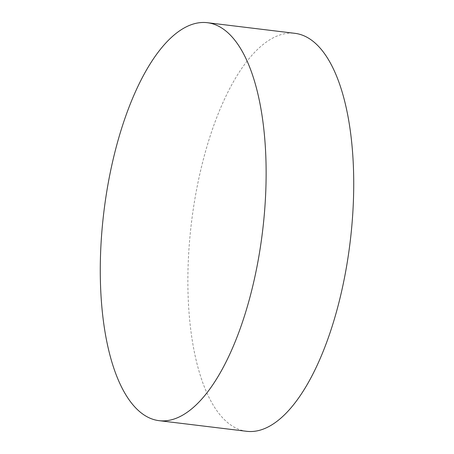 <?xml version="1.0" encoding="UTF-8"?>
<svg xmlns="http://www.w3.org/2000/svg" width="454" height="454" viewBox="0 0 454 454"><rect width="100%" height="100%" fill="white"/><g stroke="black" fill="none" stroke-linecap="round" stroke-linejoin="round"><path stroke-width="0.34" stroke-dasharray="2.27 1.7" d="M246.636 431.3A200.447 79.927 96.9 0 1 188.711 252.895A200.447 79.927 96.9 0 1 270.124 39.56A200.447 79.927 96.9 0 1 294.952 33.335"/><path stroke-width="0.68" d="M182.531 28.925A200.447 79.927 96.9 0 1 207.364 22.7A200.447 79.927 96.9 0 1 265.289 201.105A200.447 79.927 96.9 0 1 183.876 414.44A200.447 79.927 96.9 0 1 159.048 420.665A200.447 79.927 96.9 0 1 101.117 242.26A200.447 79.927 96.9 0 1 182.531 28.925M207.364 22.7L294.952 33.335A200.447 79.927 96.9 0 1 352.883 211.74A200.447 79.927 96.9 0 1 271.469 425.075A200.447 79.927 96.9 0 1 246.636 431.3L159.048 420.665"/></g></svg>
